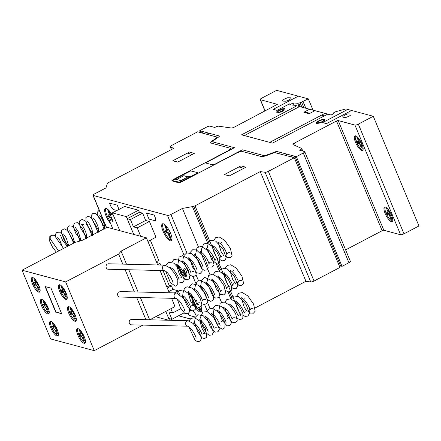 <?xml version="1.0" encoding="UTF-8"?>
<svg xmlns="http://www.w3.org/2000/svg" width="441" height="441" viewBox="0 0 441 441"><rect width="100%" height="100%" fill="white"/><g stroke="black" fill="none" stroke-linecap="round" stroke-linejoin="round"><path stroke-width="0.66" d="M226.365 253.884A2.679 2.53 118.3 0 0 227.324 257.434L230.285 257.632L232.038 255.615L230.411 248.47L224.651 240.317L219.21 236.988L215.726 237.627L213.775 240.257M163.534 265.537L165.099 265.228M237.936 281.672A2.679 2.53 118.3 0 0 238.895 285.228L241.85 285.421L243.603 283.409L241.977 276.259L236.216 268.106L230.775 264.776L227.297 265.416L225.34 268.051M175.099 293.326L176.665 293.022M249.501 309.466A2.679 2.53 118.3 0 0 250.46 313.016L253.421 313.209L255.174 311.197L253.547 304.047L247.787 295.894L242.346 292.565L238.862 293.21L236.911 295.839M186.67 321.114L188.235 320.811M239.105 285.333A2.734 2.503 -40.2 0 1 237.6 283.701M237.578 283.585A2.734 2.503 -40.2 0 1 238.239 281.264M233.482 270.719L232.969 270.267M227.534 257.538A2.734 2.503 -40.2 0 1 226.035 255.907M226.007 255.797A2.734 2.503 -40.2 0 1 226.668 253.476M221.911 242.93L221.399 242.473M250.67 313.121A2.734 2.503 -40.2 0 1 249.171 311.489M249.143 311.374A2.734 2.503 -40.2 0 1 249.804 309.053M245.047 298.507L244.535 298.055M58.625 251.017L50.616 239.452A2.734 2.663 -34.7 0 1 51.806 235.45A2.734 2.663 -34.7 0 1 55.119 236.337L63.504 248.454M164.576 270.609A2.734 2.139 -88.6 0 1 164.554 270.609A2.734 2.139 -88.6 0 1 162.536 268.503A2.734 2.139 -88.6 0 1 163.655 265.449A2.734 2.139 -88.6 0 1 164.686 265.135A2.734 2.139 -88.6 0 1 165.281 265.262M164.554 270.609L108.111 269.242A2.734 2.139 -88.6 0 1 106.094 267.136A2.734 2.139 -88.6 0 1 107.207 264.082M176.141 298.397A2.734 2.139 -88.6 0 1 176.124 298.397A2.734 2.139 -88.6 0 1 174.101 296.291A2.734 2.139 -88.6 0 1 175.22 293.237A2.734 2.139 -88.6 0 1 176.257 292.929A2.734 2.139 -88.6 0 1 176.847 293.05M176.124 298.397L119.682 297.03A2.734 2.139 -88.6 0 1 117.659 294.924A2.734 2.139 -88.6 0 1 118.778 291.876M130.343 319.664A2.734 2.139 -88.6 0 0 129.23 322.718A2.734 2.139 -88.6 0 0 131.247 324.824L187.69 326.186A2.734 2.139 -88.6 0 1 187.69 326.186A2.734 2.139 -88.6 0 1 185.672 324.08A2.734 2.139 -88.6 0 1 186.791 321.031A2.734 2.139 -88.6 0 1 187.822 320.717A2.734 2.139 -88.6 0 1 188.417 320.839M84.292 336.841A8.208 2.552 62.3 0 1 84.881 343.247A8.208 2.552 62.3 0 1 77.848 335.116A8.208 2.552 62.3 0 1 77.258 328.71A8.208 2.552 62.3 0 1 78.024 328.666A8.208 2.552 62.3 0 1 84.292 336.841M85.262 342.85A8.208 2.552 62.3 0 1 85.036 342.806A8.208 2.552 62.3 0 1 78.768 334.631A8.208 2.552 62.3 0 1 77.798 328.622M75.119 314.813A8.208 2.552 62.3 0 1 75.714 321.213A8.208 2.552 62.3 0 1 68.675 313.082A8.208 2.552 62.3 0 1 68.085 306.677A8.208 2.552 62.3 0 1 68.857 306.633A8.208 2.552 62.3 0 1 75.119 314.813M76.095 320.822A8.208 2.552 62.3 0 1 75.863 320.778A8.208 2.552 62.3 0 1 69.601 312.597A8.208 2.552 62.3 0 1 68.625 306.589M66.029 292.973A8.208 2.552 62.3 0 1 66.624 299.378A8.208 2.552 62.3 0 1 59.585 291.242A8.208 2.552 62.3 0 1 58.995 284.842A8.208 2.552 62.3 0 1 59.767 284.798A8.208 2.552 62.3 0 1 66.029 292.973M67.004 298.981A8.208 2.552 62.3 0 1 66.773 298.937A8.208 2.552 62.3 0 1 60.505 290.762A8.208 2.552 62.3 0 1 59.535 284.754M57.214 329.576A8.208 2.552 62.3 0 1 57.804 335.981A8.208 2.552 62.3 0 1 50.77 327.85A8.208 2.552 62.3 0 1 50.175 321.445A8.208 2.552 62.3 0 1 50.947 321.401A8.208 2.552 62.3 0 1 57.214 329.576M58.184 335.59A8.208 2.552 62.3 0 1 57.958 335.546A8.208 2.552 62.3 0 1 51.691 327.365A8.208 2.552 62.3 0 1 50.715 321.357M48.041 307.548A8.208 2.552 62.3 0 1 48.637 313.953A8.208 2.552 62.3 0 1 41.597 305.822A8.208 2.552 62.3 0 1 41.007 299.417A8.208 2.552 62.3 0 1 41.774 299.373A8.208 2.552 62.3 0 1 48.041 307.548M49.017 313.557A8.208 2.552 62.3 0 1 48.786 313.512A8.208 2.552 62.3 0 1 42.518 305.337A8.208 2.552 62.3 0 1 41.548 299.329M38.951 285.707A8.208 2.552 62.3 0 1 39.547 292.113A8.208 2.552 62.3 0 1 32.507 283.982A8.208 2.552 62.3 0 1 31.917 277.576A8.208 2.552 62.3 0 1 32.684 277.532A8.208 2.552 62.3 0 1 38.951 285.707M39.927 291.722A8.208 2.552 62.3 0 1 39.696 291.677A8.208 2.552 62.3 0 1 33.428 283.497A8.208 2.552 62.3 0 1 32.458 277.488M35.214 282.835L35.732 283.866L37.7 284.445A1.367 0.424 62.3 0 1 38.643 285.592M34.872 279.12L33.88 278.855L35.104 281.788A1.367 0.424 62.3 0 1 35.197 282.846A1.367 0.424 62.3 0 1 35.071 282.852L33.158 282.394L33.533 283.524L34.9 282.808M33.533 283.524L33.974 284.517L35.589 283.673M33.974 284.517L35.732 283.866M34.122 284.715L36.09 284.015M34.475 284.858L36.085 285.294A1.367 0.424 62.3 0 1 37.127 286.656L38.345 289.583L39.128 289.169M38.345 289.583L39.42 289.869L38.202 286.937A1.367 0.424 62.3 0 1 38.102 285.878A1.367 0.424 62.3 0 1 38.229 285.867L39.111 286.104M37.976 283.635L37.215 283.431A1.367 0.424 62.3 0 1 36.173 282.069L35.004 279.263M44.309 304.676L44.822 305.707L46.79 306.286A1.367 0.424 62.3 0 1 47.733 307.432M43.962 300.96L42.97 300.696L44.194 303.623A1.367 0.424 62.3 0 1 44.287 304.687A1.367 0.424 62.3 0 1 44.161 304.692L42.248 304.235L42.623 305.365L43.99 304.648M42.623 305.365L43.064 306.357L44.679 305.508M43.064 306.357L44.822 305.707M43.212 306.55L45.18 305.856M43.571 306.699L45.175 307.134A1.367 0.424 62.3 0 1 46.222 308.496L47.435 311.418L48.218 311.01M47.435 311.418L48.51 311.71L47.292 308.777A1.367 0.424 62.3 0 1 47.193 307.713A1.367 0.424 62.3 0 1 47.325 307.708L48.201 307.945M47.066 305.47L46.305 305.271A1.367 0.424 62.3 0 1 45.263 303.904L44.094 301.104M53.477 326.709L53.995 327.735L55.957 328.319A1.367 0.424 62.3 0 1 56.906 329.46M53.135 322.988L52.143 322.724L53.361 325.656A1.367 0.424 62.3 0 1 53.46 326.715A1.367 0.424 62.3 0 1 53.328 326.726L51.415 326.263L51.795 327.393L53.163 326.676M51.795 327.393L52.236 328.385L53.846 327.542M52.236 328.385L53.995 327.735M52.385 328.584L54.353 327.883M52.738 328.727L54.348 329.162A1.367 0.424 62.3 0 1 55.39 330.524L56.608 333.451L57.391 333.038M56.608 333.451L57.683 333.738L56.459 330.805A1.367 0.424 62.3 0 1 56.365 329.747A1.367 0.424 62.3 0 1 56.492 329.736L57.374 329.973M56.233 327.503L55.478 327.299A1.367 0.424 62.3 0 1 54.436 325.938L53.267 323.132M62.297 290.101L62.815 291.132L64.777 291.71A1.367 0.424 62.3 0 1 65.72 292.857M61.955 286.385L60.957 286.121L62.181 289.048A1.367 0.424 62.3 0 1 62.275 290.112A1.367 0.424 62.3 0 1 62.148 290.117L60.235 289.66L60.615 290.79L61.977 290.073M60.615 290.79L61.051 291.782L62.666 290.933M61.051 291.782L62.815 291.132M61.2 291.975L63.168 291.281M61.558 292.124L63.162 292.559A1.367 0.424 62.3 0 1 64.21 293.921L65.422 296.843L66.211 296.435M65.422 296.843L66.497 297.135L65.279 294.202A1.367 0.424 62.3 0 1 65.18 293.138A1.367 0.424 62.3 0 1 65.312 293.133L66.189 293.37M65.053 290.895L64.292 290.696A1.367 0.424 62.3 0 1 63.25 289.329L62.087 286.529M71.387 311.941L71.905 312.967L73.868 313.551A1.367 0.424 62.3 0 1 74.81 314.698M71.045 308.22L70.053 307.956L71.271 310.888A1.367 0.424 62.3 0 1 71.37 311.947A1.367 0.424 62.3 0 1 71.238 311.958L69.325 311.495L69.706 312.63L71.067 311.914M69.706 312.63L70.141 313.623L71.756 312.774M70.141 313.623L71.905 312.967M70.29 313.816L72.258 313.116M70.648 313.964L72.252 314.394A1.367 0.424 62.3 0 1 73.3 315.762L74.518 318.683L75.301 318.27M74.518 318.683L75.587 318.97L74.369 316.037A1.367 0.424 62.3 0 1 74.27 314.979A1.367 0.424 62.3 0 1 74.402 314.973L75.279 315.205M74.143 312.735L73.382 312.531A1.367 0.424 62.3 0 1 72.341 311.17L71.177 308.364M80.554 333.969L81.072 335L83.035 335.579A1.367 0.424 62.3 0 1 83.983 336.726M80.212 330.254L79.22 329.989L80.438 332.916A1.367 0.424 62.3 0 1 80.538 333.98A1.367 0.424 62.3 0 1 80.411 333.986L78.498 333.528L78.873 334.658L80.24 333.942M78.873 334.658L79.314 335.651L80.924 334.807M79.314 335.651L81.072 335M79.463 335.844L81.431 335.149M79.815 335.992L81.425 336.428A1.367 0.424 62.3 0 1 82.467 337.789L83.685 340.711L84.468 340.303M83.685 340.711L84.76 341.003L83.542 338.071A1.367 0.424 62.3 0 1 83.443 337.007A1.367 0.424 62.3 0 1 83.57 337.001L84.451 337.238M83.316 334.763L82.555 334.565A1.367 0.424 62.3 0 1 81.513 333.198L80.345 330.397M45.395 286.633L55.996 312.09L61.597 313.595M55.764 312.211L45.081 286.545L50.996 288.133L61.679 313.799L55.996 312.09M22.05 270.212L75.014 242.412L81.767 240.571L107.097 227.28L146.406 237.82L121.077 251.116L118.618 254.11L65.654 281.904L22.05 270.212L50.665 338.953L94.269 350.65L142.939 325.105M65.654 281.904L94.269 350.65M118.618 254.11L122.791 264.126M125.09 269.655L134.356 291.914M136.66 297.443L145.927 319.703M121.077 251.116L126.528 264.214M128.833 269.743L138.094 292.003M140.398 297.532L149.664 319.797M149.808 319.797L175.022 306.567L171.577 298.287M146.406 237.82L157.707 264.969M160.006 270.498L169.272 292.758M119.776 230.682L113.232 214.954L110.007 214.089L113.05 221.404L109.291 220.395L112.797 228.807M122.245 207.694L110.007 214.089M112.036 218.957L109.291 220.395M150.348 240.202L158.788 260.482L156.368 261.756M152.051 239.259L147.922 241.47M140.718 236.299L137.217 227.887L149.422 221.481L155.965 237.203L147.906 241.431M137.217 227.887L133.458 226.878L130.415 219.563L127.19 218.703L133.739 234.425L126.324 216.625L112.361 212.882L124.566 206.476L138.529 210.219L126.324 216.625M149.422 221.481L145.662 220.472L133.458 226.878M145.662 220.472L142.619 213.157L130.415 219.563M142.619 213.157L139.395 212.297L127.19 218.703M156.687 262.516L160.006 263.409L157.586 264.677M160.006 263.409L160.684 265.041M162.988 270.57L169.289 285.713M167.304 288.034L171.45 285.862L169.84 285.426L166.869 286.986M171.45 285.862L172.922 289.395L168.776 291.567M172.922 289.395L178.291 290.834L174.388 292.879M170.876 308.744L172.629 312.961L168.87 311.952L171.918 319.267L168.694 318.402L165.783 311.412L169.471 320.271M180.871 308.639L172.629 312.961M178.291 290.834L179.708 294.235M184.095 312.873L171.918 319.267M138.529 210.219L139.395 212.297M119.77 230.676L112.361 212.882M171.88 319.256L169.923 320.282M168.738 320.254L155.634 316.743M391.58 215.225A8.208 2.552 62.3 0 1 392.176 221.63A8.208 2.552 62.3 0 1 385.142 213.499A8.208 2.552 62.3 0 1 384.546 207.094A8.208 2.552 62.3 0 1 385.318 207.05A8.208 2.552 62.3 0 1 391.58 215.225M392.556 221.233A8.208 2.552 62.3 0 1 392.325 221.189A8.208 2.552 62.3 0 1 386.062 213.014A8.208 2.552 62.3 0 1 385.087 207.005M361.951 144.042A8.208 2.552 62.3 0 1 362.546 150.447A8.208 2.552 62.3 0 1 355.507 142.316A8.208 2.552 62.3 0 1 354.917 135.911A8.208 2.552 62.3 0 1 355.689 135.867A8.208 2.552 62.3 0 1 361.951 144.042M362.926 150.05A8.208 2.552 62.3 0 1 362.695 150.012A8.208 2.552 62.3 0 1 356.433 141.831A8.208 2.552 62.3 0 1 355.457 135.822M196.013 306.539A9.575 2.977 -117.7 0 0 196.934 307.901A9.575 2.977 -117.7 0 0 200.451 311.357L198.874 307.669M199.652 307.526L201.14 310.999L200.451 311.357M201.024 306.622A9.575 2.977 62.3 0 1 200.947 311.996A9.575 2.977 62.3 0 1 200.506 312.107A9.575 2.977 62.3 0 1 196.013 308.38A9.575 2.977 62.3 0 1 192.254 301.264M185.44 268.933A9.575 2.977 62.3 0 1 186.736 273.205M186.852 274.539A9.575 2.977 62.3 0 1 186.13 276.402A9.575 2.977 62.3 0 1 177.921 266.915M186.052 274.798L186.323 275.405L185.633 275.768A9.575 2.977 62.3 0 1 185.237 275.542M184.647 275.107A9.575 2.977 62.3 0 1 178.842 266.43M170.623 233.339A9.575 2.977 62.3 0 1 171.317 240.814A9.575 2.977 62.3 0 1 163.109 231.327A9.575 2.977 62.3 0 1 162.415 223.852A9.575 2.977 62.3 0 1 162.856 223.741A9.575 2.977 62.3 0 1 170.623 233.339M165.866 230.252L166.621 232.071L167.911 232.418A1.367 0.424 62.3 0 1 168.958 233.78L171.51 239.816L170.816 240.18A9.575 2.977 62.3 0 1 164.03 230.841A9.575 2.977 62.3 0 1 162.944 223.741M110.537 223.389A9.575 2.977 62.3 0 1 106.077 216.029A9.575 2.977 62.3 0 1 105.388 208.554A9.575 2.977 62.3 0 1 105.829 208.444A9.575 2.977 62.3 0 1 111.204 213.466M109.5 220.291A9.575 2.977 62.3 0 1 106.998 215.544A9.575 2.977 62.3 0 1 105.917 208.444M107.428 209.089L109.208 213.968A1.367 0.424 62.3 0 1 109.307 215.037A1.367 0.424 62.3 0 1 109.181 215.043L107.891 214.701L108.905 217.137L110.195 217.485A1.367 0.424 62.3 0 1 111.237 218.846L111.419 219.282M108.332 209.844L109.897 213.604A1.367 0.424 62.3 0 1 110.052 214.067M110.096 214.298A1.367 0.424 62.3 0 1 109.996 214.673L109.307 215.037M107.097 208.869L107.218 209.199M108.839 214.954L109.594 216.774L110.884 217.121A1.367 0.424 62.3 0 1 111.529 217.738M109.594 216.774L108.905 217.137M110.173 214.006L108.519 210.026M164.454 224.386L166.235 229.265A1.367 0.424 62.3 0 1 166.334 230.334A1.367 0.424 62.3 0 1 166.207 230.34L164.917 229.998L165.932 232.435L167.222 232.782A1.367 0.424 62.3 0 1 168.264 234.143L170.816 240.18M165.358 225.142L166.924 228.901A1.367 0.424 62.3 0 1 167.023 229.97L166.334 230.334M171.764 240.345L169.338 234.43A1.367 0.424 62.3 0 1 169.239 233.366A1.367 0.424 62.3 0 1 169.372 233.355L170.656 233.702L169.642 231.266L168.352 230.919A1.367 0.424 62.3 0 1 167.31 229.557L165.546 225.323M164.124 224.166L164.25 224.497M169.851 233.102A1.367 0.424 62.3 0 1 169.934 233.002A1.367 0.424 62.3 0 1 170.061 232.991L170.402 233.085M170.943 238.553L170.254 238.917M166.621 232.071L165.932 232.435M186.576 275.939L184.156 270.024M185.424 275.3L185.633 275.768M183.77 269.368L185.76 274.142L185.066 274.506L183.081 269.732M177.762 266.518A9.575 2.977 62.3 0 1 177.084 264.594M195.964 301.517A1.367 0.424 -117.7 0 0 195.865 300.448L196.554 300.084A1.367 0.424 62.3 0 1 196.653 301.153M198.786 302.317L199.271 302.443M199.751 307.493L201.394 311.528M200.572 309.736L199.883 310.1M197.893 305.326A1.367 0.424 -117.7 0 0 196.851 303.965M196.763 303.391L197.54 303.601A1.367 0.424 62.3 0 1 198.588 304.963M191.328 296.821A9.575 2.977 62.3 0 1 191.763 295.261M192.276 295.889A9.575 2.977 -117.7 0 0 192.535 298.634M358.219 141.17L358.737 142.2L360.699 142.779A1.367 0.424 62.3 0 1 361.642 143.926M357.877 137.454L356.885 137.19L358.103 140.122A1.367 0.424 62.3 0 1 358.202 141.181A1.367 0.424 62.3 0 1 358.07 141.186L356.157 140.729L356.537 141.859L357.899 141.142M356.537 141.859L356.973 142.851L358.588 142.008M356.973 142.851L358.737 142.2M357.122 143.049L359.09 142.349M357.48 143.193L359.09 143.628A1.367 0.424 62.3 0 1 360.132 144.99L361.35 147.917L362.133 147.503M361.35 147.917L362.419 148.204L361.201 145.271A1.367 0.424 62.3 0 1 361.107 144.213A1.367 0.424 62.3 0 1 361.234 144.201L362.111 144.439M360.975 141.969L360.214 141.765A1.367 0.424 62.3 0 1 359.172 140.403L358.009 137.598M387.848 212.353L388.367 213.383L390.329 213.962A1.367 0.424 62.3 0 1 391.277 215.109M387.507 208.637L386.514 208.373L387.733 211.3A1.367 0.424 62.3 0 1 387.832 212.364A1.367 0.424 62.3 0 1 387.7 212.369L385.787 211.912L386.167 213.042L387.529 212.325M386.167 213.042L386.608 214.034L388.218 213.185M386.608 214.034L388.367 213.383M386.751 214.227L388.719 213.532M387.11 214.376L388.719 214.811A1.367 0.424 62.3 0 1 389.761 216.173L390.98 219.094L391.762 218.686M390.98 219.094L392.055 219.386L390.831 216.454A1.367 0.424 62.3 0 1 390.737 215.39A1.367 0.424 62.3 0 1 390.864 215.384L391.746 215.621M390.605 213.146L389.844 212.948A1.367 0.424 62.3 0 1 388.802 211.581L387.639 208.78M296.374 156.643L294.974 156.268L292.901 157.354L294.301 157.729L268.365 171.34A2.74 0.717 157.4 0 1 265.085 172.282L260.262 171.593L195.038 205.82A2.723 0.711 157.4 0 1 193.753 206.382L182.42 208.439L170.904 214.486A2.745 0.722 157.4 0 1 167.459 215.384L93.211 195.468A2.734 0.717 157.4 0 1 92.99 195.308A2.734 0.717 157.4 0 1 94.44 193.968L105.956 187.927L107.477 183.241A2.723 0.711 157.4 0 1 108.486 182.596L173.699 148.374L170.397 146.881A2.74 0.717 157.4 0 1 170.259 146.754A2.74 0.717 157.4 0 1 171.714 145.409L197.64 131.804L199.04 132.179L201.107 131.093L199.712 130.718L206.62 127.091A2.74 0.717 157.4 0 1 210.043 126.181L214.833 127.466L215.451 127.14A2.74 0.717 157.4 0 1 218.725 126.203L231.194 127.984A2.729 0.717 -22.6 0 0 234.463 127.047L277.367 104.352L260.433 99.705A2.74 0.717 157.4 0 1 260.207 99.545A2.74 0.717 157.4 0 1 261.662 98.205L276.628 90.35L308.314 98.85L300.117 102.814L297.697 103.222L293.116 102.99L289.66 104.804L294.93 105.305L331.086 115.002L333.848 113.552L333.396 112.94L335.772 111.694L345.898 108.933L373.29 116.281L358.318 124.136A2.74 0.717 157.4 0 1 354.939 125.057L338.186 120.558A1.367 0.358 -22.6 0 0 336.505 121.016L294.395 143.116A2.729 0.717 -22.6 0 0 292.945 144.455A2.729 0.717 -22.6 0 0 293.078 144.582L301.611 148.435A2.74 0.717 157.4 0 1 301.749 148.562A2.74 0.717 157.4 0 1 300.293 149.901L299.676 150.227L304.51 151.522A2.74 0.717 157.4 0 1 304.731 151.676A2.74 0.717 157.4 0 1 303.276 153.021L296.374 156.643L342.034 266.342L348.941 262.715A2.74 0.717 -22.6 0 0 350.397 261.375L304.731 151.676M345.617 249.898L382.165 230.715A1.367 0.358 157.4 0 1 383.846 230.257L400.604 234.75A2.74 0.717 -22.6 0 0 403.984 233.829L418.95 225.974L373.29 116.281M333.396 112.94L333.683 113.64M293.116 102.99L294.059 105.261M297.697 103.222L299.02 106.402M298.755 103.139L300.255 106.733M300.117 102.814L301.936 107.185M301.611 102.279L303.871 107.703M303.061 101.606L305.817 108.227M308.314 98.85L313.022 110.156M199.712 130.718L200.093 131.627M178.522 315.8L190.236 318.942M200.539 321.704L201.118 321.864M167.459 215.384L184.09 255.339M193.004 276.744L195.661 283.128M204.569 304.533L207.226 310.922M217.898 323.479L219.133 322.834M221.327 321.682L222.562 321.037M223.89 320.337L225.119 319.692M227.313 318.54L228.085 318.137M182.42 208.439L198.356 246.728M200.743 252.461L209.927 274.517M212.314 280.25L212.65 281.06M219.232 296.876L221.492 302.305M223.879 308.044L224.221 308.854M192.513 206.719L207.783 243.399M216.404 264.109L219.348 271.187L219.839 270.118L222.231 268.1L227.335 268.933L234.645 276.959L237.787 285.608L236.359 288.293L233.51 288.635L231.734 287.51M227.969 291.898L230.919 298.981L231.409 297.912L233.802 295.889L238.906 296.721L246.21 304.748L249.352 313.402L247.925 316.081L245.08 316.423L243.305 315.298M193.753 206.382L208.543 241.916M217.771 264.093L220.109 269.71M229.342 291.881L231.679 297.499M255.069 307.978L305.927 281.286L310.751 281.981A2.74 0.717 -22.6 0 0 314.031 281.038L339.961 267.428L294.301 157.729M260.262 171.593L305.927 281.286M210.627 142.504L218.648 136.997L219.353 136.313L219.149 135.933L201.107 131.093L199.04 132.179L217.082 137.101L216.36 138.027L211.189 141.677L210.693 142.316L211.09 143.082L231.073 148.441L228.548 150.502L173.28 179.509L171.814 180.804L178.495 182.734L180.909 182.254L237.142 152.806L241.525 151.246L261.507 156.605L265.013 156.114L274.649 152.542L292.901 157.354L294.974 156.268L340.639 265.967L339.581 266.518L340.639 265.967L342.034 266.342M206.768 134.251L208.841 133.165M201.399 132.813L203.472 131.727M183.721 175.733L176.582 179.481L180.876 180.634L188.015 176.885L183.721 175.733M184.332 174.983L183.765 175.678M176.45 179.515L174.895 179.939M173.357 179.895L190.683 170.926L197.959 172.685L179.906 182.298L172.745 180.645L173.357 179.895M188.142 176.852L189.702 176.428M180.832 180.689L180.264 181.383M189.404 152.057L172.822 160.756L177.762 162.084L194.343 153.38L189.404 152.057M192.265 154.471L187.326 153.143M220.489 154.736L220.809 154.819M213.35 158.479L213.676 158.567M216.878 163.446L216.542 163.534M228.758 156.952L229.083 157.04M221.619 160.695L221.944 160.783M221.145 161.119L221.481 161.026M294.974 156.268L276.507 151.395L266.871 154.973L263.365 155.458L242.346 149.819L215.632 163.843L212.253 164.763L206.454 163.203L206.217 163.005L206.884 162.194L234.397 147.691L213.378 142.052L212.981 141.285L214.392 139.918M227.17 151.23L227.49 151.313M235.439 153.446L235.759 153.534M296.165 108.376L293.37 107.626M298.325 96.171L273.222 109.346L277.091 110.382L289.522 103.856L290.812 104.203M324.3 115.922L321.511 115.173M309.604 109.241L303.849 112.262L309.218 113.706L314.973 110.685M309.913 113.343L304.538 111.898M296.826 105.812L241.558 134.819L272.488 143.116L327.757 114.109M229.314 175.909L245.896 167.211L240.951 165.882L224.37 174.586L229.314 175.909M243.818 168.297L238.879 166.974M285.173 155.282L287.24 154.196M268.409 154.411L263.112 156.583M290.542 156.72L292.615 155.634M347.728 109.423L322.625 122.592L326.494 123.634L351.593 110.459M290.817 97.808L287.593 97.748L284.677 98.9L282.709 100.311L282.835 101.149L286.06 101.21L288.976 100.052L290.944 98.646L290.817 97.808M324.923 113.354L299.66 106.573M350.959 113.943L347.734 113.877L344.823 115.035L342.85 116.441L342.977 117.278L346.202 117.345L349.118 116.187L351.086 114.781L350.959 113.943M324.962 113.365L269.694 142.366M244.353 135.569L299.615 106.562M282.433 108.822L284.941 108.558L285.09 109.533L282.786 111.182L279.39 112.527L276.876 112.791L276.733 111.816L279.032 110.173L282.433 108.822M283.894 109.864L279.826 111.997L278.028 112.185L277.924 111.49L281.992 109.351L283.789 109.164L283.894 109.864M322.167 119.483L324.675 119.219L324.824 120.195L322.525 121.837L319.124 123.188L316.616 123.447L316.467 122.471L318.766 120.828L322.167 119.483M323.628 120.52L321.991 121.694L319.56 122.659L317.768 122.846L317.663 122.146L319.301 120.972L321.732 120.013L323.523 119.825L323.628 120.52M116.887 210.484L113.133 209.475L111.044 206.746L109.517 203.092L117.251 205.164L119.004 209.37M149.003 219.094L146.462 213.003L154.196 215.076L155.717 218.73L155.662 220.88L149.003 219.094M195.324 317.057L189.084 315.387L188.307 313.523M189.889 310.188L193.202 311.076L195.291 313.805L196.157 315.872M36.085 285.294L37.7 284.445M37.127 286.656L38.003 286.198M38.229 285.867L38.874 285.531M35.104 281.788L35.886 281.375M45.175 307.134L46.79 306.286M46.222 308.496L47.093 308.038M47.325 307.708L47.97 307.371M44.194 303.623L44.976 303.215M54.348 329.162L55.957 328.319M55.39 330.524L56.261 330.066M56.492 329.736L57.137 329.399M53.361 325.656L54.144 325.243M63.162 292.559L64.777 291.71M64.21 293.921L65.081 293.463M65.312 293.133L65.957 292.796M62.181 289.048L62.964 288.64M72.252 314.394L73.868 313.551M73.3 315.762L74.171 315.298M74.402 314.973L75.047 314.631M71.271 310.888L72.054 310.475M81.425 336.428L83.035 335.579M82.467 337.789L83.343 337.332M83.57 337.001L84.214 336.665M80.438 332.916L81.227 332.508M109.897 213.604L109.208 213.968M111.854 218.521L111.237 218.846M110.884 217.121L110.195 217.485M166.924 228.901L166.235 229.265M170.061 232.991L169.372 233.355M168.958 233.78L168.264 234.143M167.911 232.418L167.222 232.782M359.09 143.628L360.699 142.779M360.132 144.99L361.003 144.532M361.234 144.201L361.879 143.865M358.103 140.122L358.886 139.709M388.719 214.811L390.329 213.962M389.761 216.173L390.632 215.715M390.864 215.384L391.509 215.048M387.733 211.3L388.515 210.892M294.395 143.116L295.448 145.651M336.505 121.016L382.165 230.715M338.186 120.558L383.846 230.257M354.939 125.057L400.604 234.75M358.318 124.136L403.984 233.829M260.433 99.705L265.118 110.956M170.397 146.881L171.494 149.527M93.211 195.468L106.568 227.556M170.904 214.486L186.868 252.825M189.178 258.382L190.126 260.653M196.002 274.776L198.433 280.614M200.743 286.17L201.691 288.442M207.573 302.565L209.999 308.408M212.314 313.959L213.262 316.236M195.038 205.82L240.698 315.519M265.085 172.282L310.751 281.981M268.365 171.34L314.031 281.038M303.276 153.021L348.941 262.715M300.293 149.901L300.525 150.453M99.446 215.092C100.118 215.092 104.352 222.336 104.6 226.685L104.5 229.061M93.459 218.234C94.148 218.201 98.53 225.82 98.641 230.114L98.508 232.209M87.478 221.382L87.472 221.376C88.095 221.354 92.235 228.306 92.593 232.699L92.527 235.345M83.421 224.475L81.486 224.519C82.153 224.502 86.436 231.85 86.651 236.194L86.541 238.487M75.505 227.661L78.217 231.707L80.626 239.061L80.709 240.863M69.518 230.803L72.236 234.866L74.683 242.589M63.526 233.945L66.299 238.112L68.697 245.731M57.539 237.087L59.822 240.306L62.341 246.773M53.582 235.285L51.349 235.274L49.794 236.547L49.717 241.227L52.468 247.048L56.371 252.197M67.716 246.243L62.137 234.138L59.563 232.142L56.784 232.401L55.406 234.265L55.357 236.685M73.702 243.101L67.859 230.687L64.254 228.802L61.79 230.235L61.249 231.878L64.254 240.455L68.344 245.913M79.898 241.084L76.8 232.005L72.247 226.189L69.325 225.842L67.39 227.942L67.33 230.395L74.331 242.77M85.945 238.377L82.638 228.581L77.539 222.722L74.667 223.025L73.206 226.001L75.626 233.124L81.381 240.676M91.932 235.235L85.945 221.404L82.246 219.37L79.766 220.781L79.215 222.402L80.576 227.909L84.628 234.546L86.706 236.894M97.919 232.093L91.684 217.986L88.283 216.228L85.907 217.43L86.155 223.813L92.693 233.752M103.911 228.951L100.642 219.232L95.614 213.334L92.709 213.549L91.331 215.401L91.298 217.926L98.679 230.61M99.17 210.164L97.312 212.281L97.301 214.866L104.666 227.468M60.604 235.477L62.451 240.119L67.363 246.431M79.799 240.516L80.422 240.94M86.668 237.942L85.786 237.374M91.778 234.232L92.66 234.799M97.764 231.09L98.646 231.657M103.751 227.947L104.633 228.515M218.587 242.159L218.223 242.258L220.026 243.344C223.493 245.885 227.264 253.801 226.85 254.352L227.986 252.787L229.871 252.715M213.642 246.172L214.083 248.123M220.169 259.721L221.944 260.846L224.789 260.499L226.216 257.82L223.074 249.165L215.77 241.144L210.666 240.312L208.273 242.33L207.441 247.848M207.656 249.314L211.862 259.936L217.215 264.17L219.679 262.737L219.794 258.101L217.104 252.335L212.468 246.398L207.27 243.278L203.654 243.978L201.372 249.562L201.498 251.376M209.767 267.053L212.237 267.092L214.078 265.03L212.485 257.974L206.829 249.882L201.096 246.387L197 247.688L195.534 254.694M195.677 255.598L201.283 268.161L204.051 270.294L206.879 269.892L208.251 267.323L204.613 257.792L196.443 249.893L192.612 249.771L189.823 252.825M189.691 258.74L192.695 267.252L196.984 272.902L200.286 273.37L202.11 271.287L202.055 268.337L198.235 260.344L191.785 253.691L186.697 252.886L184.062 255.405L183.428 258.161M183.704 261.882L189.773 274.975L193.296 276.739L195.688 275.366L196.262 273.762L192.348 263.635L187.623 258.156L182.464 255.752L179.063 257.086L177.767 265.273L180.871 273.828L185.17 279.291L187.001 279.886L189.586 278.673L188.417 270.3L183.478 263.079L177.497 259.021L173.699 259.705L171.863 262.252M179.79 282.747L182.883 282.494L184.305 279.826L181.179 271.187L173.892 263.156L168.622 262.356L166.196 264.628L165.877 265.394M165.744 271.309L170.364 282.56L175.358 286.165L177.74 284.776L177.822 279.897L174.862 273.795L170.204 268.062L165.044 265.223M218.747 242.462L218.753 244.022L221.09 251.585L223.934 255.885M212.893 245.053L212.76 247.158C212.882 251.458 217.259 259.06 217.942 259.027M206.906 248.2L206.741 249.793M211.95 262.169L210.026 262.219L208.891 263.784C209.299 263.211 205.534 255.317 202.072 252.776L200.258 251.684L200.627 251.585M200.787 251.888L200.754 252.936M202.904 266.921L202.904 266.915C203.318 266.375 199.547 258.454 196.08 255.912L194.272 254.826L194.928 254.485L194.768 256.078M196.918 270.063L196.918 270.057C197.325 269.506 193.555 261.596 190.088 259.054L188.285 257.968L188.946 257.627L188.776 259.22M193.99 271.59L192.061 271.639M190.925 273.194L190.925 273.205C191.328 272.654 187.651 264.87 184.195 262.274L182.298 261.111L182.96 260.763M182.822 261.315L182.789 262.362M184.939 276.347L184.939 276.342C185.358 275.801 181.587 267.88 178.114 265.339L176.312 264.253L176.968 263.905M176.835 264.457L176.841 266.022L179.173 273.569L182.023 277.88L180.088 277.924M178.952 279.489L178.952 279.484C179.371 278.949 175.601 271.033 172.133 268.486L170.331 267.395L170.981 267.048M170.849 267.599L170.816 268.646M164.333 270.537L166.064 271.562C169.537 274.043 173.39 282.08 172.966 282.631M206.614 248.443L206.25 248.542L208.053 249.628C211.515 252.164 215.285 260.074 214.877 260.637L216.013 259.076M212.606 245.301L212.231 245.4L214.039 246.486C217.501 249.022 221.266 256.91 220.864 257.494L221.999 255.934M230.158 269.947L229.789 270.046L231.597 271.138C235.064 273.674 238.835 281.59 238.421 282.141L239.557 280.581L241.436 280.504M225.208 273.96L225.649 275.912M219.221 277.102L219.662 279.054M225.748 290.652L228.785 291.964L231.244 290.531L231.365 285.889L228.67 280.129L224.039 274.186L218.835 271.066L215.225 271.766L213.367 274.33M213.235 280.244L216.25 288.783L220.489 294.384L223.802 294.886L225.649 292.818L224.056 285.768L218.394 277.67L212.661 274.181L208.565 275.482L207.022 281.793M207.248 283.387L212.694 295.762L215.588 298.072L218.427 297.697L219.827 294.985L217.771 288.32L212.49 280.895L204.718 277.389L201.482 280.377L201.002 284.577M201.261 286.529L207.419 299.72L210.77 301.39L213.257 299.996L213.323 295.068L210.302 288.899L205.853 283.403L200.942 280.509L197.188 281.248L194.977 287.025M203.395 304.279L206.482 303.959L207.843 301.374L204.988 293.144L198.097 285.095L192.27 283.817L189.421 286.904M189.283 292.813L195.187 305.723L198.83 307.675L201.305 306.247L201.851 304.61L200.412 298.976L196.223 292.234L191.758 288.001L187.001 286.76L184.487 288.193L182.998 293.067M183.296 295.955L184.145 299.279L187.282 306.214L190.975 310.354L192.634 310.817L195.203 309.56L195.584 305.244L193.318 299.952L188.577 293.502L183.109 289.963L179.294 290.63L177.442 293.188M177.31 299.097L180.347 307.68L184.625 313.275L187.916 313.722L189.735 311.633L188.88 306.291L185.143 299.693L176.609 293.011M230.318 270.25L230.318 271.81L232.661 279.379L235.5 283.679M224.463 272.841L224.331 274.952C224.447 279.247 228.829 286.848 229.507 286.815M218.471 275.989L218.306 277.582M223.521 289.957L221.591 290.007L220.456 291.573C220.869 291.005 217.104 283.105 213.637 280.564L211.829 279.478L212.193 279.374M212.353 279.677L212.319 280.724M214.469 294.709L214.469 294.704C214.883 294.164 211.118 286.242 207.645 283.706L205.837 282.615L206.498 282.273L206.333 283.866M208.483 297.846L208.483 297.857C208.896 297.295 205.126 289.384 201.658 286.848L199.856 285.757L200.512 285.415L200.346 287.008M205.556 299.384L203.632 299.433M202.496 300.988L202.496 300.994C202.893 300.442 199.216 292.664 195.76 290.062L193.864 288.899L194.525 288.557M194.393 289.103L194.36 290.15M196.51 304.136L196.51 304.13C196.923 303.59 193.152 295.668 189.685 293.133L187.877 292.047L188.539 291.699M188.406 292.245L188.406 293.811L190.744 301.363L193.588 305.674L191.659 305.718M190.523 307.272L190.523 307.283C190.936 306.738 187.171 298.822 183.704 296.275L181.896 295.189L182.552 294.836M182.42 295.387L182.387 296.435M175.904 298.331L177.635 299.351C181.102 301.831 184.961 309.869 184.531 310.42M218.185 276.231L217.815 276.331L219.618 277.422C223.085 279.952 226.85 287.863 226.442 288.425L227.578 286.865M224.171 273.089L223.802 273.188L225.605 274.274C229.066 276.81 232.831 284.699 232.435 285.283L233.565 283.723M241.723 297.741L241.359 297.84L243.162 298.926C246.629 301.462 250.4 309.384 249.986 309.935L251.122 308.369L253.007 308.292M236.778 301.749L237.219 303.706M230.792 304.891L231.233 306.848M237.319 318.441L240.351 319.753L242.815 318.319L242.93 313.678L240.24 307.917L235.604 301.98L230.406 298.86L226.79 299.56L224.938 302.124M224.8 308.033L227.821 316.577L232.06 322.173L235.373 322.674L237.214 320.607L235.577 313.463L229.816 305.31L224.193 301.964L220.224 303.182L218.775 310.96L222.181 320.375L227.126 325.855L229.97 325.502L231.393 322.818L228.361 314.361L221.244 306.335L215.814 305.321L213.025 308.226L213.808 318.06L218.719 327.222L222.374 329.179L224.844 327.751L225.097 323.556L222.909 318.43L218.119 311.881L212.579 308.314L208.791 309.009L206.972 311.55M206.84 317.459L210.252 326.731L215.12 332.128L217.981 331.797L219.414 329.135L214.453 317.757L207.127 311.594L202.871 312.112L200.561 317.162L202.369 325.822L206.531 333.258L209.238 335.303L212.066 334.89L213.422 332.305L210.401 323.793L203.229 315.728L197.833 314.758L195.126 317.487L194.641 322.156L197.452 331.428L202.028 337.817L204.387 338.605L206.873 337.2L205.302 328.512L200.462 321.627L194.724 317.763L190.887 318.402L189.013 320.976M188.88 326.886L195.01 340.05L197.265 341.588L200.093 341.174L201.46 338.412L199.029 331.125L193.092 323.413L188.18 320.805M241.883 298.039L241.889 299.604L244.226 307.168L247.07 311.467M236.029 300.635L235.896 302.741C236.018 307.035 240.395 314.637 241.078 314.604M230.042 303.777L229.877 305.37M235.086 317.746L233.162 317.796L232.027 319.361C232.435 318.793 228.67 310.899 225.208 308.358L223.394 307.267L223.763 307.168M223.923 307.465L223.89 308.513M226.04 322.492L226.04 322.503C226.454 321.958 222.683 314.036 219.216 311.495L217.407 310.409L218.063 310.067L217.904 311.66M220.048 325.645L220.048 325.64C220.461 325.083 216.691 317.173 213.224 314.637L211.421 313.551L212.082 313.204L211.912 314.802M217.126 327.172L215.197 327.222M214.061 328.777L214.061 328.788C214.469 328.22 210.704 320.32 207.242 317.779L205.434 316.693L206.096 316.346M205.958 316.892L205.925 317.939M208.075 331.919L208.075 331.93C208.494 331.384 204.723 323.462 201.25 320.921L199.448 319.835L200.104 319.488M199.971 320.034L199.977 321.599L202.309 329.151L205.159 333.462L203.224 333.506M202.088 335.066L202.088 335.072C202.485 334.554 198.913 326.908 195.468 324.234L193.467 322.977L194.117 322.63M193.985 323.176L193.952 324.229M187.469 326.12L189.2 327.139C192.673 329.62 196.526 337.657 196.102 338.214M229.75 304.025L229.386 304.125L231.189 305.211C234.651 307.746 238.421 315.651 238.013 316.214L239.149 314.654M235.737 300.883L235.367 300.983L237.175 302.068C240.632 304.599 244.402 312.487 244 313.077L245.135 311.511M237.693 284.18L238.079 284.632M226.128 256.386L226.514 256.844M249.264 311.969L249.645 312.421M108.243 263.773L164.686 265.135M119.814 291.562L176.257 292.929M131.379 319.35L187.822 320.717M38.102 285.878L38.858 285.481M35.197 282.846L36.272 282.284M47.193 307.713L47.948 307.322M44.287 304.687L45.362 304.125M56.365 329.747L57.115 329.35M53.46 326.715L54.53 326.153M65.18 293.138L65.935 292.747M62.275 290.112L63.35 289.55M74.27 314.979L75.025 314.582M71.37 311.947L72.44 311.385M83.443 337.007L84.192 336.615M80.538 333.98L81.613 333.418M169.239 233.366L169.934 233.002M184.421 268.767L184.746 268.591M361.107 144.213L361.857 143.816M358.202 141.181L359.272 140.618M390.737 215.39L391.487 214.999M387.832 212.364L388.901 211.801M260.207 99.545L264.986 111.027M170.259 146.754L171.428 149.565M92.99 195.308L106.441 227.622M301.749 148.562L302.785 151.059"/></g></svg>
